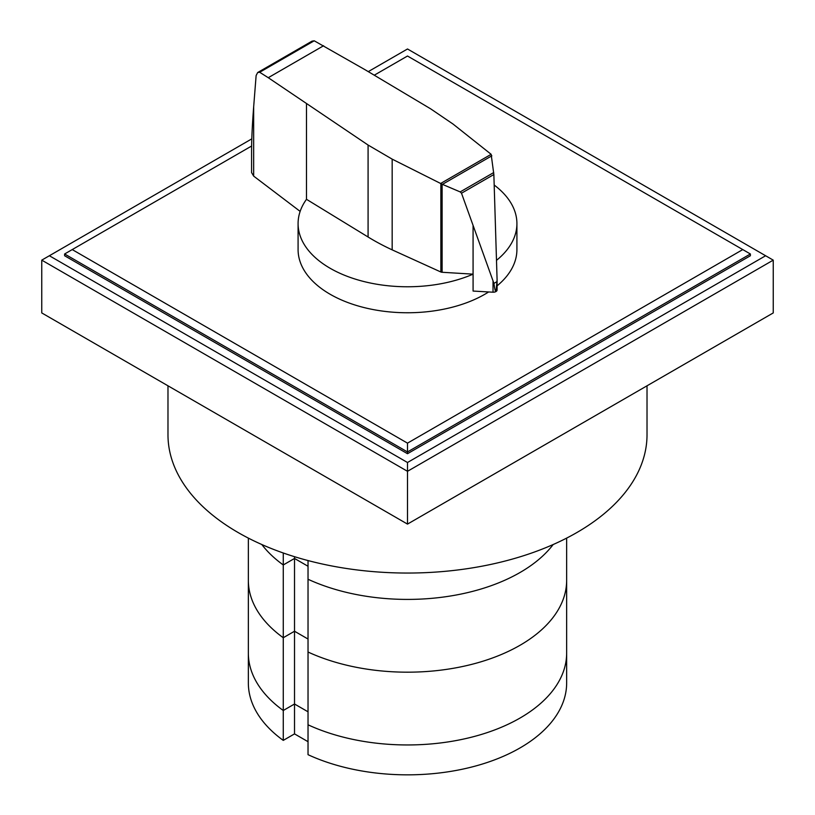 <?xml version="1.0" encoding="UTF-8"?>
<svg xmlns="http://www.w3.org/2000/svg" width="815" height="815" viewBox="0 0 815 815"><rect width="100%" height="100%" fill="white"/><g stroke="black" fill="none" stroke-linecap="round" stroke-linejoin="round"><path stroke-width="1.22" d="M566.649 538.104L566.649 580.3A159.149 91.881 180 0 1 476.408 663.125A159.149 91.881 180 0 1 308.029 652.02L308.029 754.68A159.149 91.881 180 0 0 476.408 765.784A159.149 91.881 180 0 0 566.649 682.96L566.649 653.07A159.149 91.881 180 0 1 476.408 735.894A159.149 91.881 180 0 1 308.029 724.8A159.149 91.881 0 0 0 476.408 735.894A159.149 91.881 0 0 0 566.649 653.07L566.649 580.3A159.149 91.881 180 0 1 476.408 663.125A159.149 91.881 180 0 1 308.029 652.02L308.029 560.557M308.029 741.691L294.521 733.887L294.521 704.007L283.263 710.497L294.521 704.007L308.029 711.801L294.521 704.007L294.521 631.238L308.029 639.031L294.521 631.238L294.521 556.696M294.521 733.887L283.263 740.387L283.263 637.727L294.521 631.238L283.263 637.727A159.149 91.881 180 0 1 248.351 580.3L248.351 538.104M283.263 710.497A159.149 91.881 180 0 1 248.351 653.07A159.149 91.881 0 0 0 283.263 710.497M283.263 740.387A159.149 91.881 180 0 1 248.351 682.96L248.351 580.3A159.149 91.881 180 0 0 283.263 637.727L283.263 564.958L294.521 558.458L308.029 566.262L294.521 558.458L283.263 564.958L283.263 552.988M283.263 564.958A159.149 91.881 180 0 1 261.819 544.532A159.149 91.881 180 0 0 283.263 564.958M553.181 544.532A159.149 91.881 180 0 1 308.029 579.251A159.149 91.881 180 0 0 553.181 544.532M374.258 75.204L407.5 56.021L750.391 253.985L750.391 255.747L407.5 453.711L64.609 255.747L64.609 253.985L251.621 146.017M742.771 249.584L407.5 443.146L72.229 249.584M64.609 253.985L407.5 451.948L407.5 443.146M407.5 453.711L407.5 451.948L750.391 253.985M368.268 71.628L407.5 48.981L765.621 255.747L407.5 462.502L407.5 471.304L41.759 260.138L251.804 138.866M407.5 462.502L49.379 255.747M773.241 260.138L773.241 312.929L407.5 524.096L407.5 471.304L773.241 260.138L765.621 255.747M407.5 524.096L41.759 312.929L41.759 260.138M647.018 385.811L647.018 434.762A239.518 138.285 180 0 1 499.157 562.523A239.518 138.285 180 0 1 238.133 532.541A239.518 138.285 180 0 1 167.982 434.762L167.982 385.811M442.117 272.271A2.353 1.355 180 0 1 440.854 271.996L392.168 249.859A232.55 134.261 180 0 1 368.085 237.002L306.491 199.308A109.414 63.173 0 0 0 298.086 223.595A109.414 63.173 0 0 0 330.126 268.267A109.414 63.173 0 0 0 473.087 274.156L442.117 272.271L442.117 184.231L440.63 183.477L491.15 154.31L493.859 174.532L497.089 279.718L496.06 291.475M488.654 291.953A109.414 63.173 180 0 1 330.126 294.256A109.414 63.173 180 0 1 298.086 249.584L298.086 223.595M314.213 40.791L259.679 72.27L257.672 72.535L312.013 41.157L314.213 40.791L365.446 69.947L430.728 108.884L452.997 124.023L491.15 154.31M257.672 72.535L256.124 75.55L253.669 106.806C252.304 124.41 251.601 139.253 251.57 151.346L251.57 172.556L253.638 176.091L300.144 211.391M495.866 291.587L495.866 291.617A3.82 2.211 0 0 0 496.06 291.505L495.866 291.617C495.316 291.485 494.664 288.744 493.931 283.396L461.504 193.216L460.19 191.912L442.117 184.231M442.484 184.322L491.853 155.808M460.19 191.912L493.717 172.556M493.931 283.396L497.028 281.613M440.63 183.477L392.168 159.139L368.085 145.05L268.257 77.7L323.606 45.742M268.257 77.7L259.679 72.27M473.087 274.156L473.087 291.057L493.024 292.208L493.024 281.297M493.024 292.208A3.82 2.211 0 0 0 495.866 291.617M496.06 291.505A3.82 2.211 0 0 0 497.089 290.008A3.82 2.211 0 0 0 497.048 289.702M306.491 199.318L306.491 103.984M496.518 260.331A109.414 63.173 0 0 0 516.914 223.595L516.914 249.584A109.414 63.173 180 0 1 497.089 285.851M516.914 223.595A109.414 63.173 0 0 0 494.196 185.056M461.504 193.216L493.859 174.532M253.669 176.111L253.669 106.806M368.085 237.002L368.085 145.05M473.077 274.156L473.077 225.684M440.854 271.996L440.854 183.65M392.168 249.859L392.168 159.139M497.089 290.008L497.089 279.718"/></g></svg>
